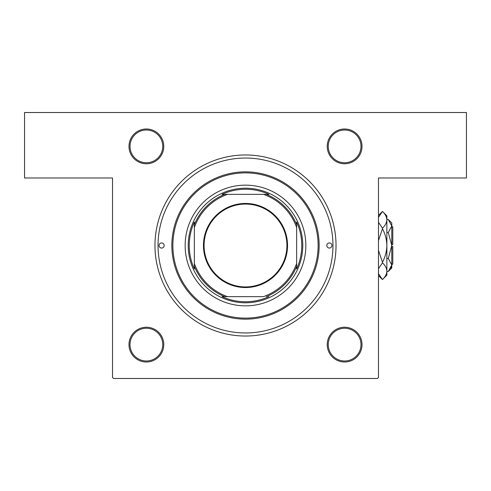 <?xml version="1.0" encoding="UTF-8"?>
<svg xmlns="http://www.w3.org/2000/svg" width="491" height="491" viewBox="0 0 491 491"><rect width="100%" height="100%" fill="white"/><g stroke="black" fill="none" stroke-linecap="round" stroke-linejoin="round"><path stroke-width="0.74" d="M146.379 128.992A17.388 17.388 0 0 1 163.767 146.379A17.388 17.388 0 0 1 146.379 163.767A17.388 17.388 0 0 1 128.992 146.379A17.388 17.388 0 0 1 146.379 128.992M146.379 162.748A16.369 16.369 0 0 0 162.748 146.379A16.369 16.369 0 0 0 146.379 130.011A16.369 16.369 0 0 0 130.011 146.379A16.369 16.369 0 0 0 146.379 162.748M344.621 128.992A17.388 17.388 0 0 1 362.008 146.379A17.388 17.388 0 0 1 344.621 163.767A17.388 17.388 0 0 1 327.233 146.379A17.388 17.388 0 0 1 344.621 128.992M344.621 162.748A16.369 16.369 0 0 0 360.989 146.379A16.369 16.369 0 0 0 344.621 130.011A16.369 16.369 0 0 0 328.252 146.379A16.369 16.369 0 0 0 344.621 162.748M344.621 327.233A17.388 17.388 0 0 1 362.008 344.621A17.388 17.388 0 0 1 344.621 362.008A17.388 17.388 0 0 1 327.233 344.621A17.388 17.388 0 0 1 344.621 327.233M344.621 360.989A16.369 16.369 0 0 0 360.989 344.621A16.369 16.369 0 0 0 344.621 328.252A16.369 16.369 0 0 0 328.252 344.621A16.369 16.369 0 0 0 344.621 360.989M146.379 327.233A17.388 17.388 0 0 1 163.767 344.621A17.388 17.388 0 0 1 146.379 362.008A17.388 17.388 0 0 1 128.992 344.621A17.388 17.388 0 0 1 146.379 327.233M146.379 360.989A16.369 16.369 0 0 0 162.748 344.621A16.369 16.369 0 0 0 146.379 328.252A16.369 16.369 0 0 0 130.011 344.621A16.369 16.369 0 0 0 146.379 360.989M245.5 154.972A90.528 90.528 0 0 1 336.028 245.5A90.528 90.528 0 0 1 245.5 336.028A90.528 90.528 0 0 1 154.972 245.5A90.528 90.528 0 0 1 245.5 154.972M24.55 112.519L466.45 112.519L466.45 177.988L378.481 177.988L378.481 377.456L377.456 378.481L113.544 378.481L112.519 377.456L112.519 177.988L24.55 177.988L24.55 112.519M159.066 245.5A2.559 2.559 0 0 0 161.619 248.059A2.559 2.559 0 0 0 164.178 245.5A2.559 2.559 0 0 0 161.619 242.941A2.559 2.559 0 0 0 159.066 245.5M326.822 245.5A2.559 2.559 0 0 0 329.381 248.059A2.559 2.559 0 0 0 331.934 245.5A2.559 2.559 0 0 0 329.381 242.941A2.559 2.559 0 0 0 326.822 245.5M185.15 245.5A60.35 60.35 0 0 0 245.5 305.85A60.35 60.35 0 0 0 305.85 245.5A60.35 60.35 0 0 0 245.5 185.15A60.35 60.35 0 0 0 185.15 245.5M318.125 245.5A72.625 72.625 0 0 0 245.5 172.875A72.625 72.625 0 0 0 172.875 245.5A72.625 72.625 0 0 0 245.5 318.125A72.625 72.625 0 0 0 318.125 245.5M171.85 245.5A73.65 73.65 0 0 1 245.5 171.85A73.65 73.65 0 0 1 319.15 245.5A73.65 73.65 0 0 1 245.5 319.15A73.65 73.65 0 0 1 171.85 245.5M332.959 245.5A87.459 87.459 0 0 0 245.5 158.041A87.459 87.459 0 0 0 158.041 245.5A87.459 87.459 0 0 0 245.5 332.959A87.459 87.459 0 0 0 332.959 245.5M287.542 245.5A42.042 42.042 0 0 1 245.5 287.542A42.042 42.042 0 0 1 203.458 245.5A42.042 42.042 0 0 1 245.5 203.458A42.042 42.042 0 0 1 287.542 245.5M204.072 245.5A41.428 41.428 0 0 0 245.5 286.928A41.428 41.428 0 0 0 286.928 245.5A41.428 41.428 0 0 0 245.5 204.072A41.428 41.428 0 0 0 204.072 245.5M296.644 268.939L296.644 263.483L296.644 268.939A56.262 56.262 0 0 0 296.644 222.061L296.644 227.517L296.644 222.061M188.219 245.5A57.281 57.281 0 0 1 245.5 188.219A57.281 57.281 0 0 1 302.781 245.5A57.281 57.281 0 0 1 245.5 302.781A57.281 57.281 0 0 1 188.219 245.5M194.356 222.061L194.356 227.517L194.356 222.061A56.262 56.262 0 0 0 194.356 268.939L194.356 263.483L194.356 268.939M222.061 194.356L227.517 194.356L222.061 194.356A56.262 56.262 0 0 1 268.939 194.356L227.517 194.356A54.213 54.213 0 0 0 194.356 227.517L194.356 263.483A54.213 54.213 0 0 0 227.517 296.644L263.483 296.644A54.213 54.213 0 0 0 296.644 263.483L296.644 227.517A54.213 54.213 0 0 0 263.483 194.356L268.939 194.356M222.061 296.644L227.517 296.644L222.061 296.644A56.262 56.262 0 0 0 268.939 296.644M194.356 224.639A55.238 55.238 0 0 1 224.639 194.356M296.644 266.361A55.238 55.238 0 0 1 266.361 296.644M224.639 296.644A55.238 55.238 0 0 1 194.356 266.361M266.361 194.356A55.238 55.238 0 0 1 296.644 224.639M390.818 268.313L391.708 265.889L390.818 268.313M388.295 232.507L391.775 245.5L391.775 222.994L388.295 219.514L391.775 226.013L391.708 225.111L391.775 226.013L388.295 232.507L386.865 232.507M378.481 217.341L382.471 211.437L386.865 215.837L386.865 275.163L382.471 279.563L378.481 273.665M391.775 226.063L392.8 227.088L392.8 244.475L391.775 244.475M388.295 271.486L391.775 268.006L391.775 245.5L388.295 258.493L391.775 264.987L388.295 271.486L386.865 271.486M388.295 258.493L386.865 258.493M388.295 219.514L386.865 219.514M378.481 268.724L382.471 262.82C385.22 265.428 386.687 268.221 386.865 271.192C386.705 274.125 385.239 276.918 382.471 279.563L378.481 275.574M378.481 215.426L382.471 211.437C385.22 214.045 386.687 216.838 386.865 219.808C386.705 222.742 385.239 225.535 382.471 228.18L378.481 222.282M378.481 240.553L382.471 228.757C385.232 234.023 386.699 239.608 386.865 245.5C386.699 251.41 385.232 256.989 382.471 262.243L378.481 250.441M382.471 228.18L382.471 228.757M382.471 262.243L382.471 262.82M391.775 246.525L392.8 246.525L392.8 263.913L391.775 264.937"/></g></svg>
